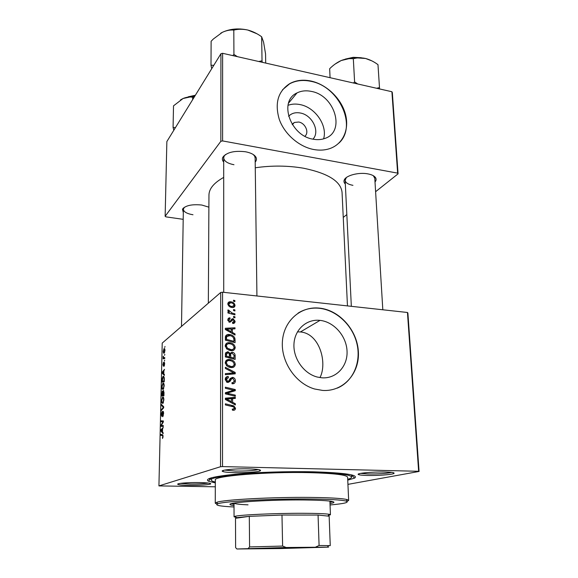 <?xml version="1.0" encoding="UTF-8"?>
<svg xmlns="http://www.w3.org/2000/svg" width="578" height="578" viewBox="0 0 578 578"><rect width="100%" height="100%" fill="white"/><g stroke="black" fill="none" stroke-linecap="round" stroke-linejoin="round"><path stroke-width="0.87" d="M288.595 116.279C291.594 113.209 295.517 112.125 300.358 113.013C312.279 114.986 320.342 131.618 312.944 139.154M304.895 136.213C309.483 132.572 305.343 123.063 298.732 122.023L294.339 122.464L292.165 124.27M311.376 91.411C306.051 90.291 301.261 90.804 296.991 92.942C278.372 101.027 290.279 135.873 313.132 139.19C317.336 139.977 321.216 139.732 324.771 138.467C345.767 131.965 335.038 95.449 311.376 91.411M323.601 138.843C327.74 125.571 315.227 107.356 300.09 104.596C295.748 103.708 291.717 103.946 287.989 105.319M311.224 81.086C303.255 79.374 296.124 80.205 289.809 83.579C278.032 91.23 274.528 103.173 279.29 119.422C284.549 134.19 299.064 146.79 313.746 149.514C319.417 150.547 324.677 150.273 329.532 148.683C343.137 144.175 349.661 129.154 345.341 113.794C341.085 98.412 326.678 84.532 311.224 81.086M338.946 143.055C357.486 126.351 339.156 86.512 311 81.346C303.045 79.641 295.907 80.472 289.6 83.839L282.498 89.807M297.439 331.851L300.401 331.953C319.807 333.506 327.524 363.165 319.981 377.6M321.917 377.81L317.3 377.051C303.797 373.663 293.068 358.454 293.964 343.968C294.708 329.453 306.586 318.911 319.8 320.356L320.01 320.378C334.005 321.823 346.468 336.042 347.046 351.135C347.826 366.235 336.266 378.908 321.917 377.81M319.605 308.132L318.565 308.038C300.155 306.463 283.639 321.151 282.396 341.562C280.951 361.929 295.661 383.597 314.627 389.001L322.64 390.432C343.346 391.848 359.682 373.395 358.382 351.85C357.377 330.32 339.589 310.184 319.605 308.132M337.263 388.127C353.1 381.574 361.322 362.283 356.966 343.845C352.703 325.385 336.656 310.119 319.359 308.284L318.319 308.19C310.957 307.662 304.223 309.302 298.104 313.103M189.36 485.383C183.103 485.267 179.296 484.942 177.937 484.393C175.56 483.439 188.153 482.341 199.439 482.565C207.69 482.76 211.418 483.237 210.623 484.003C207.437 484.964 200.349 485.426 189.36 485.383M180.307 483.381L189.75 484.003C198.037 484.068 204.215 483.75 208.29 483.049M234.805 472.667C228.281 472.508 224.221 472.096 222.624 471.424C219.264 470.087 234.993 468.476 248.461 468.852C257.578 469.148 261.538 469.798 260.331 470.81C258.424 471.988 245.375 472.927 234.805 472.667M224.654 470.102L235.304 471.056C246.018 471.164 253.684 470.665 258.287 469.56M367.391 475.463C362.594 475.354 359.624 475.058 358.49 474.581C355.152 473.375 372.658 471.655 385.259 472.009C392.021 472.219 394.911 472.703 393.929 473.469C392.209 474.639 377.542 475.716 367.391 475.463M360.614 473.382L367.984 473.96C378.445 474.039 386.335 473.519 391.667 472.407M345.333 184.05C344.018 182.814 343.657 181.478 344.25 180.018C345.825 175.488 358.75 172.056 367.854 173.87C371.885 174.643 374.486 175.965 375.649 177.829C376.401 179.194 376.191 180.582 375.014 181.991M346.33 177.583L345.145 180.3C345.485 182.727 348.086 184.411 352.941 185.336M223.693 162.064C222.32 160.518 222.031 158.921 222.819 157.274C226.735 152.296 234.314 150.461 245.571 151.776C251.025 152.852 254.501 154.694 255.996 157.31C256.805 158.957 256.538 160.547 255.187 162.093M225.449 154.55L224.105 156.233L223.693 157.881C224.091 161.161 227.515 163.444 233.967 164.723M183.305 212.61L182.482 209.157C185.567 205.443 192.012 204.07 201.809 205.038L208.882 207.162M184.331 207.292L183.356 209.272C183.725 211.902 186.932 213.73 192.98 214.756M215.319 482.919L208.362 481.156C204.439 478.772 213.405 476.474 235.253 474.249C256.719 472.248 288.357 471.251 313.428 471.814C345.196 472.826 358.924 474.921 354.617 478.093L347.746 480.145M347.465 305.899L342.053 192.322C340.839 181.319 328.008 173.284 303.558 168.227C287.873 165.546 271.776 165.395 255.266 167.779M164.716 360.123L164.369 361.055L164.716 360.123M164.846 354.35L164.499 355.297L164.846 354.35M164.181 385.88L163.191 389.399L162.115 389.008L161.826 386.776L162.917 383.178C163.646 382.643 164.073 383.546 164.181 385.88M164.405 374.472L164.383 375.411L162.165 373.265L162.187 372.218L164.513 369.349L163.856 370.975L163.791 373.923L164.405 374.472M164.007 392.426L163.935 395.807L161.645 395.908L162.259 391.111L162.844 391.848L163.336 390.49L164.007 392.426M163.697 406.702L163.668 407.83L161.313 410.546L161.334 409.658L163.35 407.331L161.435 405.38L161.45 404.434L163.697 406.702M162.512 438.478L162.801 436.52L162.382 435.552L160.749 435.35L160.771 434.439L162.461 434.642L163.075 436.441L162.512 438.478M163.278 425.581L163.263 426.492L160.959 426.289L160.98 425.35L163.01 421.796L161.06 421.709L161.081 420.806L163.386 420.95L163.364 421.889L161.327 425.466L163.278 425.581M407.454 312.481L407.88 312.958L419.072 471.453L418.638 471.287L407.454 312.481L222.559 292.208L222.516 466.59L220.529 466.721L220.695 292.475L162.216 343.101L158.928 485.903L215.305 486.799M220.529 466.721L158.928 485.903M163.126 432.734L163.104 433.717L160.85 430.906L160.872 429.815L163.242 427.388L162.57 428.927L162.505 431.997L163.126 432.734M163.574 413.624L162.721 416.738L163.299 413.725L162.945 412.222L161.818 416.37L161.197 414.397L161.977 411.493L161.464 414.267L161.797 415.517L162.945 411.348C163.379 411.247 163.588 412.006 163.574 413.624M163.877 399.925L162.902 403.401L161.804 402.967L161.508 400.684L162.606 397.115C163.343 396.616 163.762 397.556 163.877 399.925M164.051 366.329L164.224 363.035L163.379 366.112L162.938 364.689L163.495 362.348L163.495 365.094L164.224 362.189L164.665 363.837L164.051 366.329M164.297 379.334L164.239 381.812L161.963 382.044L162.064 378.901L163.018 376.408C163.603 375.931 164.022 376.473 164.268 378.034L164.297 379.334M164.961 350.492L164.246 353.064C163.661 353.613 163.328 353.014 163.242 351.258L163.986 348.707C164.542 348.187 164.867 348.787 164.961 350.492M164.773 357.645L164.752 358.512L163.104 358.837L163.191 356.214L164.109 357.746L164.773 357.645M165.019 346.489L164.672 347.436L165.019 346.489M419.072 471.453L347.934 484.371M234.957 316.795L234.957 317.813L233.584 317.466L233.584 316.426L234.957 316.795L233.946 317.56M234.921 309.931L234.928 310.95L233.563 310.596L233.555 309.555L234.921 309.931L233.938 310.697M235.217 347.566C234.82 349.842 233.425 350.882 231.027 350.68L226.699 348.946L225.218 345.825C225.651 343.476 227.096 342.443 229.56 342.718L230.571 342.87C233.187 343.419 234.733 344.979 235.217 347.566L233.772 348.527M235.029 333.903L235.036 335.023L225.333 329.525L225.333 328.261L235.008 327.798L235.008 328.831L232.378 328.918L232.392 332.451L235.029 333.903L234.148 334.525M235.13 355.354L235.145 359.408L225.355 356.937L225.514 352.941L227.732 351.727L230.123 353.31L232.616 352.291C234.141 352.753 234.971 353.772 235.13 355.354L233.996 356.077L233.938 355.044L232.067 353.252C231.056 353.281 230.6 353.859 230.694 354.986L230.701 357.218L234.003 358.057L233.996 356.084M235.203 372.463L235.21 373.822L225.369 374.703L225.369 373.626L233.808 372.868L225.362 368.432L225.362 367.283L235.203 372.463L233.136 374.002M233.31 410.279L232.407 410.134L232.269 409.029L233.136 409.173L234.336 408.104L233.526 406.89L225.391 404.925L225.391 403.82L233.852 405.893L235.492 408.241C235.412 409.658 234.682 410.337 233.31 410.279M235.304 395.142L235.311 396.241L225.384 393.871L225.384 392.722L233.794 390.258L225.384 388.286L225.377 387.188L235.282 389.565L235.289 390.706L226.908 393.192L235.304 395.142L233.859 395.894M418.638 471.287L222.516 466.59M235.347 403.755L235.354 404.932L225.391 399.506L225.391 398.17L235.318 397.317L235.318 398.408L232.623 398.603L232.638 402.317L235.347 403.755L234.206 404.311M235.369 380.801C235.268 382.947 234.162 383.944 232.053 383.778L231.93 382.694L233.382 382.513L234.22 380.649L232.977 378.532L231.706 378.669L230.037 381.357L227.876 382.426L227.038 382.26L225.247 379.363C225.355 377.499 226.316 376.56 228.108 376.538L228.426 377.636L226.403 379.471L227.811 381.35L228.693 381.003L229.719 379.226L232.472 377.376L233.252 377.528C234.639 378.142 235.347 379.233 235.369 380.801L234.119 381.502M235.297 364.371C234.892 366.683 233.49 367.745 231.077 367.557L229.199 367.225L226.721 365.838L225.232 362.695C225.666 360.311 227.118 359.249 229.603 359.509L231.048 359.762C233.469 360.39 234.885 361.929 235.297 364.371L233.924 365.209M232.739 323.485L232.486 322.437L234.227 321.13L233.151 319.685L229.842 322.307L227.84 319.966C227.876 318.536 228.585 317.828 229.965 317.842L230.095 318.875L228.722 320.096L229.668 321.267L230.254 321.224L231.8 319.042L233.064 318.651L235.101 321.26C235.044 322.813 234.256 323.557 232.739 323.485M235.058 339.705L235.073 342.667L225.341 340.139L225.463 336.367C226.229 334.85 227.508 334.229 229.321 334.51L230.167 334.626C232.291 334.994 233.837 336.143 234.82 338.087L235.058 339.705L233.931 340.478M235.029 305.379C234.827 306.961 233.902 307.669 232.269 307.503C229.834 307.344 228.353 306.123 227.811 303.84C228.035 302.308 228.946 301.622 230.543 301.767L230.723 301.781C233.05 301.969 234.487 303.168 235.029 305.379L232.956 307.518M234.943 313.847L234.95 314.88L227.956 312.98L227.949 311.947L229.401 312.351L227.826 310.538L228.079 309.873L232.154 313.052L234.943 313.847L233.946 314.605M234.885 300.582L234.885 301.593L233.526 301.239L233.519 300.206L234.885 300.582L233.938 301.34M391.906 91.736L392.332 92.581L398.069 173.848L397.642 173.133L391.906 91.736L222.617 53.299L222.595 140.924L220.839 141.307L220.926 53.732L166.861 141.552L165.142 216.288L165.922 216.858L183.197 219.329M220.839 141.307L165.142 216.288M398.069 173.848L375.606 191.701M346.829 214.568L343.253 217.415M397.642 173.133L222.595 140.924M223.7 177.395C213.961 182.821 209.041 188.724 208.954 195.104L208.34 303.175M220.926 53.732L222.617 53.299M382.817 309.779L374.782 178.234L373.301 175.69M256.928 295.972L255.136 157.917L254.703 156.27L253.345 154.586M220.695 292.475L222.559 292.208M225.384 393.17L231.72 391.364L233.794 390.258M233.064 390.641L235.282 389.565M233.201 390.677L233.201 391.371M225.565 393.907L226.908 393.192M225.391 399.058L233.23 398.379L235.318 397.317M231.467 399.188L232.623 398.603M231.547 402.859L232.638 402.317M228.52 400.041L231.475 401.652L231.467 398.683L226.482 399.051L228.52 400.041L227.407 400.605M230.362 402.216L231.475 401.652M225.492 399.564L226.482 399.051M232.334 409.556L233.136 409.173M231.164 406.269L232.703 405.518M233.924 408.986L235.492 408.241M233.396 409.238L233.201 410.272M233.259 382.578L232.891 383.77M231.995 383.286L233.382 382.513M229.827 379.746L231.706 378.669M229.654 379.847L228.043 382.434M228.129 382.434L230.037 381.357M225.637 377.73L228.108 376.538M226.07 377.73L228.324 376.56M226.287 377.745L226.381 378.677M226.164 378.8L225.261 378.973M225.312 380.107L226.403 379.471M226.59 382.051L227.811 381.35M226.843 381.906L227.125 381.429M230.095 378.547L232.472 377.376M230.412 378.561L231.453 378.814M225.369 374.631L231.742 374.074L233.808 372.868M232.768 373.475L233.136 373.67M233.216 366.011L232.652 367.449M225.781 360.903L227.573 360.795L229.603 359.509M226.605 361.85L225.247 362.355M230.694 367.521L231.843 366.495M227.479 365.058L231.121 366.503C232.84 366.633 233.852 365.874 234.155 364.212C233.758 362.37 232.623 361.228 230.759 360.78L229.495 360.556C227.746 360.383 226.706 361.142 226.381 362.818L227.479 365.058L226.525 365.65M229.712 367.362L231.121 366.503M225.312 363.49L226.381 362.818M229.256 359.726L228.411 359.516M225.485 353.05L227.732 351.727M225.716 353.057L226.655 353.266M229.343 353.815L230.123 353.31M229.791 353.526L232.089 352.204M230.051 353.534L230.918 353.729M230.022 354.574L229.524 354.603M225.76 354.104L225.355 354.119M226.504 356.156L229.56 356.929L229.148 353.469L227.775 352.782L226.504 354.35L226.504 356.156L225.355 356.901M228.368 357.695L229.56 356.929M225.355 355.102L226.504 354.35M229.509 357.984L230.701 357.218M232.797 358.815L234.003 358.057M229.553 355.723L230.694 354.986M231.879 320.754L229.871 322.264L230.528 321.346L232.537 319.836M227.891 319.359L229.965 317.842M227.963 319.367L227.869 320.393M227.934 320.696L228.722 320.096M228.801 321.939L229.69 321.267L228.787 321.932M229.083 322.105L230.254 321.224M231.027 320.169L233.064 318.651M231.048 320.169L231.8 320.393M232.999 323.499L233.071 322.762L235.101 321.26M231.251 329.344L231.829 329.316M233.498 328.882L235.008 327.798M231.251 329.735L232.378 328.918M231.547 333.051L232.392 332.451M228.382 330.139L231.258 331.779L231.251 328.961L226.395 329.135L228.382 330.139L227.522 330.768M230.398 332.393L231.258 331.779M225.63 329.698L226.395 329.135M225.593 336.013L227.147 335.926M227.725 335.645L229.321 334.51M233.83 338.766L234.82 338.087M226.034 336.996L225.348 337.227M226.482 339.38L233.931 341.316L233.931 339.987C233.808 337.538 232.515 336.093 230.051 335.652L226.641 336.562L226.482 339.38L225.384 340.146M232.818 342.082L233.931 341.316M225.341 337.494L226.641 336.562M233.165 349.155L232.71 350.557M225.658 344.213L227.457 344.098M227.761 343.953L229.56 342.718M226.518 345.138L225.225 345.622M230.868 350.665L231.857 349.632M227.45 348.18L231.07 349.632C232.782 349.784 233.787 349.033 234.083 347.4C233.62 345.449 232.385 344.278 230.369 343.888L229.459 343.751C227.718 343.563 226.684 344.3 226.366 345.955L227.45 348.18L226.54 348.794M229.777 350.492L231.07 349.632M225.312 346.677L226.366 345.955M227.848 303.385L228.729 303.392L230.723 301.781M231.988 307.474L232.146 306.875M228.686 303.97C229.242 305.56 230.398 306.398 232.154 306.485L234.162 305.285C233.577 303.746 232.428 302.915 230.723 302.793L227.905 304.599M231.128 307.301L232.154 306.485M228.426 313.11L229.401 312.351M228.086 311.239L229.17 310.386M228.245 311.434L228.946 310.877M163.263 426.383L160.959 426.289M161.392 425.365L160.98 425.35M161.06 421.709L163.01 421.796M162.649 425.516L161.327 425.466M161.674 430.942L160.85 430.906M161.674 429.851L160.872 429.815M161.573 430.82L162.237 431.65L162.295 429.194L161.11 430.35L161.573 430.82M162.953 437.64L162.389 437.618M162.96 437.611L162.49 437.597M163.018 435.436L160.749 435.35M163.285 415.893L162.714 415.864M163.299 415.857L162.786 415.828M163.516 412.251L163.075 412.23M162.057 409.694L161.334 409.658M162.44 405.431L161.435 405.38M163.191 403.039L161.804 402.967M163.256 397.151L162.606 397.115M161.992 402.165L162.909 402.534L163.603 400.034C163.487 398.256 163.133 397.577 162.555 398.004L161.775 400.54L161.992 402.165M163.393 402.62L162.83 402.591M161.934 395.012L162.642 394.984L162.295 391.942L161.934 395.012L163.95 395.135M163.95 395.056L162.642 394.984M163.003 392.224L162.613 392.202M162.909 394.969L163.682 394.933L163.314 391.364L162.909 394.969L163.95 395.027M164.463 365.549L164.007 365.52M163.719 365.31L163.357 365.282M164.636 362.919L163.906 362.861M163.213 373.337L162.165 373.265M162.808 372.261L162.187 372.218M162.873 373.012L163.531 373.648L163.588 371.3L162.425 372.673L162.873 373.012M163.762 376.459L163.018 376.408M162.245 381.14L163.993 380.96L164.015 379.84C164.007 377.593 163.661 376.74 162.982 377.282L162.245 381.14L164.253 381.27M163.444 389.088L162.115 389.008M163.61 383.221L162.917 383.178M162.31 388.206L163.206 388.532L163.914 386.01C163.791 384.254 163.444 383.604 162.873 384.059L162.093 386.617L162.31 388.206M163.69 388.611L163.141 388.575M164.651 348.758L163.986 348.707M163.451 351.121L164.239 352.233L164.752 350.658L163.964 349.553L163.451 351.121M164.694 352.269L164.239 352.233M164.759 358.1L163.119 357.977M164.766 358.013L163.458 357.919M297.591 547.417L317.163 547.409L248.692 548.847L297.591 547.417M315.74 547.026L319.085 545.502L330.255 545.625L329.149 516.197L318.066 515.049L281.977 515.041L249.306 516.349L236.503 517.678L235.492 518.285L235.622 547.641L236.908 548.992L280.005 548.551L328.615 547.128L286.168 547.503L236.908 548.992M236.272 517.433L234.061 516.797L235.174 516.284C240.173 514.839 275.496 513.221 302.504 513.293C316.773 513.336 325.71 513.676 329.308 514.312L330.435 514.774L328.253 515.504M319.085 545.502L318.066 515.049L281.977 515.041L282.62 546.073L286.168 547.503M248.229 548.457L249.588 546.918L249.306 516.349L235.492 518.285M249.588 546.918L282.62 546.073M330.009 503.568C332.639 503.12 333.961 502.679 333.976 502.246C333.275 500.967 323.254 500.208 303.912 499.97C270.482 499.616 228.072 502.311 230.001 504.428C230.037 504.861 231.373 505.244 234.018 505.577M231.171 503.72L234.011 504.233M330.067 504.962C344.416 503.676 349.733 502.376 346.005 501.068C341.439 499.898 329.417 499.211 309.952 498.995C272.773 498.59 224.011 501.234 217.928 503.756C214.265 505.215 219.626 506.292 234.025 506.978M216.981 504.146L215.262 503.228L216.598 502.361C222.725 499.732 272.541 496.979 310.523 497.42C330.392 497.658 342.646 498.395 347.284 499.623L348.657 500.432L346.973 501.429M348.657 500.432L347.616 477.24C346.8 474.878 334.178 473.346 309.75 472.652C266.92 471.547 212.668 476.084 215.327 480.015L215.262 503.228M347.71 479.285C350.311 478.562 351.612 477.833 351.612 477.096C350.774 474.603 337.429 472.977 311.578 472.24C266.082 471.048 208.456 475.882 211.331 480.036C211.36 480.766 212.69 481.445 215.319 482.059M248.041 504.847C239.408 504.471 234.74 503.893 234.039 503.098M329.959 502.224L332.776 501.596M371.827 60.856L365.542 58.472L353.259 57.641L341.215 60.531C345.369 58.898 349.408 58.306 353.324 58.754C357.103 57.641 361.171 57.547 365.542 58.472C369.869 59.642 374.017 61.709 377.983 64.664L379.486 87.589L376.603 88.261M357.717 83.976L354.603 81.924L353.324 58.754M354.603 81.924L353.425 83.001M330.067 77.698L329.662 68.724C333.181 65.184 337.032 62.453 341.215 60.531L335.262 63.97M379.522 88.925L379.486 87.589M192.647 99.662L192.676 97.249L194.374 96.851M175.401 127.68L173.075 127.391L173.516 105.839L183.06 98.513C186.419 97.111 189.627 96.692 192.676 97.249M173.075 127.391L173.812 130.26M194.952 95.919L183.06 98.513L180.444 99.936M228.664 334.973L229.878 334.684M262.253 62.301L262.036 60.835L258.706 61.492M213.773 65.35L210.999 65.213L211.7 68.717M210.999 65.213L211.122 41.262L213.333 39.015L222.349 32.325C226.359 30.475 230.181 29.731 233.808 30.092C238.194 29.008 242.854 28.987 247.789 30.034C252.665 31.349 257.282 33.596 261.646 36.768L263.568 42.107L265.548 53.87L265.714 63.081M262.036 60.835L261.646 36.768M237.37 56.651L233.924 54.433L233.808 30.092M233.924 54.433L232.768 55.604M256.856 33.734L247.789 30.034C238.519 28.033 230.037 28.799 222.349 32.325L220.782 33.17M227.075 392.628L229.126 391.53M229.791 391.797L231.857 390.692M227.797 394.442L229.264 393.669M228.693 381.278L230.745 380.114M229.191 374.255L231.243 373.048M225.341 338.672L226.482 337.863M231.128 313.84L232.154 313.052M162.36 423.717L161.876 423.696M163.01 422.532L162.541 422.511M163.039 435.574L162.382 435.552M163.495 408.039L162.736 407.996M163.69 406.941L162.895 406.898M164.766 357.796L164.109 357.746M354.776 57.54L351.706 57.8M195.104 95.666L190.552 96.36M292.41 124.66L294.339 122.464M288.523 103.166L296.991 92.942M178.602 483.707L177.937 484.393M223.643 470.326L222.624 471.424M359.27 473.693L358.49 474.581M345.413 178.934L344.25 180.018M224.105 156.233L222.819 157.274M183.638 208.217L182.482 209.157M211.338 478.02L208.362 481.156M223.693 156.566L223.693 156.024L223.693 156.566M183.371 208.427L183.378 208.022L183.371 208.427M345.095 179.231L345.073 178.747L345.095 179.231M227.096 352.147L227.096 352.623M227.111 359.841L227.111 360.773M227.132 376.632L227.132 377.109M374.717 177.164L374.689 176.673L374.717 177.164M255.115 156.602L255.115 156.06L255.115 156.602M351.518 475.087L354.617 478.093M254.703 156.27L255.996 157.31M374.371 176.911L375.649 177.829M209.597 478.374L209.59 479.863M393.047 472.631L393.929 473.469M259.298 469.755L260.331 470.81M209.98 483.331L210.623 484.003M320.01 320.378L300.401 331.953M226.677 399.131L225.666 399.651M233.852 405.893L232.45 406.572M227.407 381.27L226.338 381.877M233.252 377.528L231.193 378.713M231.048 359.762L229.748 360.578M229.524 366.221L228.382 366.922M228.317 351.821L226.301 353.151M232.616 352.291L230.579 353.62M233.151 318.666L231.135 320.183M230.167 334.626L228.917 335.522M230.571 342.87L229.3 343.744M229.885 349.452L228.765 350.196M230.543 301.767L228.556 303.378M162.548 437.56L162.967 437.575M162.844 415.784L163.314 415.806M162.873 411.399L163.249 411.42M162.49 397.202L163.343 397.245M162.909 402.534L163.415 402.555M162.259 391.111L162.642 391.14M163.299 390.518L163.661 390.54M164.036 365.498L164.463 365.527M162.953 376.459L163.82 376.516M162.837 383.243L163.675 383.293M163.206 388.532L163.711 388.56M236.503 517.678L235.174 516.284M234.061 516.797L234.011 503.106M330.435 514.774L329.915 501.097M328.029 515.757L329.308 514.312M327.473 546.983L328.752 545.516M346.005 501.068L347.284 499.623M351.612 477.096L351.511 474.87M211.331 480.036L211.338 477.804M217.928 503.756L216.598 502.361M351.337 306.326L345.145 180.3M361.315 57.735L353.237 57.316L345.268 59.108M181.499 326.411L183.356 209.272M188.117 96.837L194.793 95.377M194.844 95.377L195.306 95.341M223.693 157.881L223.722 292.331M236.373 28.965L240.788 29.001"/></g></svg>
